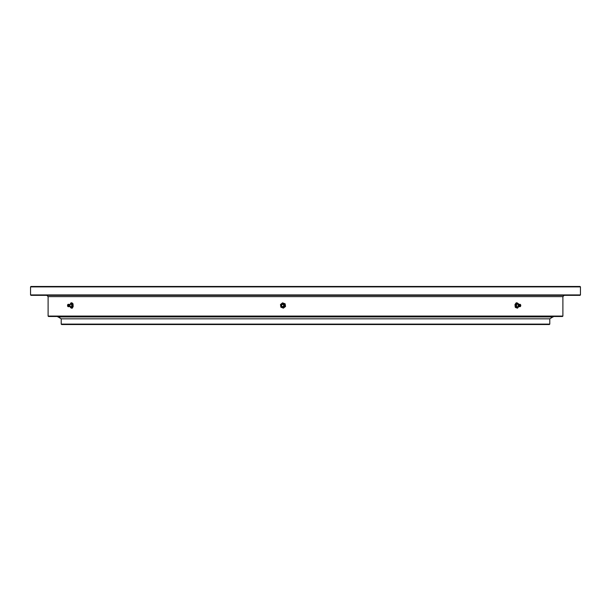 <?xml version="1.0" encoding="UTF-8"?>
<svg xmlns="http://www.w3.org/2000/svg" width="611" height="611" viewBox="0 0 611 611"><rect width="100%" height="100%" fill="white"/><g stroke="black" fill="none" stroke-linecap="round" stroke-linejoin="round"><path stroke-width="0.92" d="M549.785 324.113L549.358 324.533L61.642 324.533L61.215 324.113L549.785 324.113L549.785 318.827L61.215 318.827L549.785 318.827L552.894 316.918M48.101 316.078L562.899 316.078L562.471 316.498L48.529 316.498L48.101 316.078L48.101 296.618L46.833 295.35M30.55 294.922L580.45 294.922L580.03 295.35L30.97 295.35L30.55 294.922L30.55 286.887L580.45 286.887L580.03 286.467L30.97 286.467L30.55 286.887M61.215 324.113L61.215 318.827L58.03 316.872L552.97 316.872M58.03 316.872L57.411 316.498M282.557 302.842L285.146 303.82L285.551 306.47L285.047 303.82L282.557 302.842L280.472 304.53L280.877 307.18L283.374 308.158L285.459 306.47M285.551 306.47L283.374 308.158M281.503 303.69A2.329 2.314 90 0 1 285.245 305.141A2.329 2.314 90 0 1 282.114 307.669A2.329 2.314 90 0 1 281.503 303.69M281.679 304.767A1.482 1.474 90 0 1 284.413 305.271A1.482 1.474 90 0 1 281.679 306.233M283.939 305.309A1.26 1.26 -90 0 0 281.908 304.515A1.26 1.26 -90 0 0 282.244 306.676A1.26 1.26 -90 0 0 283.939 305.309M283.703 305.34A1.054 1.054 -90 0 0 281.999 304.675A1.054 1.054 -90 0 0 282.282 306.485A1.054 1.054 -90 0 0 283.703 305.34M518.701 305.141L518.51 303.82L517.074 302.842L515.867 304.53L516.104 307.18L517.54 308.158L518.747 306.47M516.104 307.18L515.226 307.18L515.86 307.669L517.54 308.158M515.226 307.18L514.989 304.53L515.867 304.53M514.989 304.53L516.188 302.842L517.074 302.842M518.579 306.539A2.329 1.337 -90 0 1 518.22 307.31A2.329 1.337 -90 0 1 516.906 307.669A2.329 1.337 -90 0 1 516.066 305.859A2.329 1.337 -90 0 1 516.547 303.69A2.329 1.337 -90 0 1 517.868 303.331A2.329 1.337 -90 0 1 518.579 304.461M518.021 306.485A1.482 0.848 -90 0 1 516.799 306.569A1.482 0.848 -90 0 1 516.799 304.431A1.482 0.848 -90 0 1 518.021 304.515M519.19 304.606A1.115 0.642 90 0 0 518.54 304.484A1.115 0.642 90 0 0 518.449 304.584A1.115 0.642 90 0 0 518.449 306.416A1.115 0.642 90 0 0 518.54 306.516A1.115 0.642 90 0 0 519.19 306.394M520.358 304.499L520.037 304.309A1.26 0.726 90 0 0 519.075 305.5A1.26 0.726 90 0 0 520.037 306.691L520.358 306.501A1.054 0.603 90 0 0 520.755 305.34A1.054 0.603 90 0 0 520.358 304.499A1.054 0.603 90 0 0 519.549 305.5A1.054 0.603 90 0 0 520.358 306.501M70.983 302.842L71.961 302.842L73.014 303.82L73.19 306.47L72.213 306.47L72.045 303.82L70.983 302.842L70.097 304.53M73.014 303.82L72.045 303.82M73.19 306.47L72.304 308.158L71.334 308.158L72.213 306.47M70.097 305.859L70.273 307.18L71.334 308.158M70.166 304.568A2.329 0.985 90 0 1 70.456 303.69A2.329 0.985 90 0 1 71.426 303.331A2.329 0.985 90 0 1 72.045 305.141A2.329 0.985 90 0 1 71.686 307.31A2.329 0.985 90 0 1 70.716 307.669A2.329 0.985 90 0 1 70.166 306.432M69.196 306.355A1.115 0.474 -90 0 0 69.623 306.569A1.115 0.474 -90 0 0 69.669 306.531A1.115 0.474 -90 0 0 69.96 305.332A1.115 0.474 -90 0 0 69.669 304.469A1.115 0.474 -90 0 0 69.623 304.431L70.685 304.339A1.482 0.626 90 0 1 71.686 305.271A1.482 0.626 90 0 1 71.388 306.783A1.482 0.626 90 0 1 70.677 306.653L70.655 306.615M69.623 304.431A1.115 0.474 -90 0 0 69.196 304.645M68.928 305.309A1.26 0.535 -90 0 0 68.287 304.27L68.287 306.73A1.26 0.535 -90 0 0 68.928 305.309M68.447 305.34A1.054 0.451 -90 0 0 67.905 304.469A1.054 0.451 -90 0 0 67.554 305.5A1.054 0.451 -90 0 0 67.905 306.531A1.054 0.451 -90 0 0 68.447 305.34M562.899 316.078L562.899 296.618L48.101 296.618M580.45 294.922L580.45 286.887M562.899 296.618L564.167 295.35M553.589 316.498L553.169 316.918L57.831 316.918M518.54 304.484L517.975 304.484L518.227 305.271M518.54 306.516L517.975 306.516L518.227 305.714M519.297 306.409L518.388 305.569L519.297 304.591M520.121 304.866L520.121 306.134M69.623 306.569L70.685 306.661M67.905 306.531L68.287 306.73M67.905 304.469L68.287 304.27"/></g></svg>
